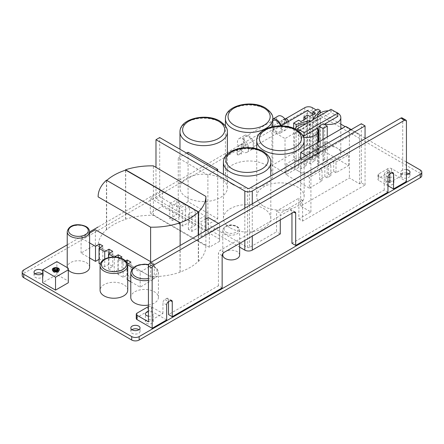 <?xml version="1.0" encoding="UTF-8"?>
<svg xmlns="http://www.w3.org/2000/svg" width="444" height="444" viewBox="0 0 444 444"><rect width="100%" height="100%" fill="white"/><g stroke="black" fill="none" stroke-linecap="round" stroke-linejoin="round"><path stroke-width="0.33" stroke-dasharray="2.22 1.67" d="M286.924 122.427A7.898 4.562 60 0 1 286.047 129.731A7.898 4.562 60 0 1 282.101 129.343A7.898 4.562 60 0 1 276.939 122.383A7.898 4.562 60 0 1 278.149 116.051M282.134 124.187L281.074 120.651L282.134 120.746L283.2 124.281L282.134 124.187M281.341 125.646A7.898 4.562 60 0 1 280.464 132.956A7.898 4.562 60 0 1 276.507 132.556A7.898 4.562 60 0 1 271.356 125.597A7.898 4.562 60 0 1 272.566 119.275A7.898 4.562 60 0 1 272.81 119.153M243.007 139.011A7.898 4.562 60 0 1 248.168 145.976A7.898 4.562 60 0 1 246.958 152.303A7.898 4.562 60 0 1 243.007 151.909A7.898 4.562 60 0 1 237.845 144.949A7.898 4.562 60 0 1 239.055 138.622A7.898 4.562 60 0 1 243.007 139.011M248.59 135.792A7.898 4.562 60 0 1 253.752 142.752A7.898 4.562 60 0 1 252.542 149.079A7.898 4.562 60 0 1 248.579 148.679A7.898 4.562 60 0 1 243.429 141.719A7.898 4.562 60 0 1 244.644 135.398A7.898 4.562 60 0 1 248.59 135.792M273.249 120.457A6.538 3.774 -120 0 0 271.894 123.449A6.538 3.774 -120 0 0 274.747 130.025A6.538 3.774 -120 0 0 279.781 131.779A6.538 3.774 -120 0 0 281.135 128.782A6.538 3.774 -120 0 0 280.558 125.857M243.972 139.571A6.538 3.774 -120 0 0 246.825 146.148A6.538 3.774 -120 0 0 251.859 147.896A6.538 3.774 -120 0 0 253.213 144.905A6.538 3.774 -120 0 0 250.361 138.328A6.538 3.774 -120 0 0 245.321 136.58A6.538 3.774 -120 0 0 243.972 139.571M243.046 143.828L241.98 143.734L243.046 147.269L244.106 147.364L243.046 143.828M237.74 154.995L241.331 154.151L240.715 153.274L237.124 154.124L237.74 154.995M285.675 118.72L98.124 227.001M89.605 231.923L67.227 244.844M406.438 162.016L365.601 138.439M365.057 138.123L345.171 126.64M340.814 124.126L320.89 112.621M320.257 112.26L316.317 109.984M298.862 218.925L302.586 221.073L365.057 185.009L361.333 182.861L359.618 183.849L349.389 177.944L300.688 206.066L310.911 211.971L298.862 218.925L298.862 198.191L276.557 211.067L276.557 231.801L249.484 247.436L249.484 188.323M387.951 192.169L384.226 190.021L291.952 243.295M222.144 287.895L218.42 285.747L168.526 314.552M147.83 306.904L147.83 311.205A2.631 1.521 180 0 1 151.548 311.205L166.667 319.93M147.83 311.205L137.035 317.432A2.631 1.521 180 0 0 136.264 318.509M389.81 182.501L402.714 175.047L391.608 168.637A2.631 1.521 0 0 0 387.884 168.637L387.884 172.932L378.704 178.238A2.631 1.521 180 0 0 377.933 179.309A2.631 1.521 180 0 0 378.704 180.386L387.951 185.725M387.884 172.932A2.631 1.521 180 0 1 391.608 172.932L406.438 181.496M263.675 206.216A23.693 13.681 0 0 0 289.494 209.18A23.693 13.681 0 0 0 304.123 196.542A23.693 13.681 0 0 0 297.18 186.869A23.693 13.681 0 0 0 271.362 183.905A23.693 13.681 0 0 0 256.732 196.542A23.693 13.681 0 0 0 263.675 206.216M230.353 227.983A23.693 13.681 0 0 0 256.171 230.947A23.693 13.681 0 0 0 270.801 218.309A23.693 13.681 0 0 0 263.858 208.636A23.693 13.681 0 0 0 238.04 205.672A23.693 13.681 0 0 0 223.41 218.309A23.693 13.681 0 0 0 230.353 227.983M232.367 184.332A23.693 13.681 0 0 0 258.186 187.296A23.693 13.681 0 0 0 272.81 174.659A23.693 13.681 0 0 0 265.873 164.985A23.693 13.681 0 0 0 240.054 162.021A23.693 13.681 0 0 0 225.424 174.659A23.693 13.681 0 0 0 232.367 184.332M186.924 197.547A23.693 13.681 0 0 0 212.743 200.51A23.693 13.681 0 0 0 227.372 187.873A23.693 13.681 0 0 0 220.429 178.199A23.693 13.681 0 0 0 194.611 175.236A23.693 13.681 0 0 0 179.981 187.873A23.693 13.681 0 0 0 186.924 197.547M239.643 255.067A8.425 4.862 0 0 0 237.174 251.626A8.425 4.862 0 0 0 227.994 250.571A8.425 4.862 0 0 0 222.794 255.067M148.424 305.084A13.819 7.981 0 0 0 158.414 297.419A13.819 7.981 0 0 0 154.362 291.775A13.819 7.981 0 0 0 139.299 290.049A13.819 7.981 0 0 0 130.769 297.419M127.728 290.248A13.819 7.981 0 0 0 123.682 284.61A13.819 7.981 0 0 0 108.619 282.878A13.819 7.981 0 0 0 100.083 290.248M130.769 281.735L140.182 287.168L154.24 278.799L95.36 244.805L81.08 253.047L89.605 257.964M99.045 259.324L99.523 259.052L102.83 260.961L99.045 263.42M100.266 264.125L104.723 266.694L108.98 264.236L112.759 266.422L108.503 268.881L114.18 272.155L118.198 269.835L121.978 272.017L117.96 274.337L123.16 277.339L127.184 275.019L130.963 277.206L126.945 279.526L127.728 279.975M219.625 239.122L208.275 232.573L201.115 236.702L198.046 234.926L204.962 230.936L198.851 227.406L191.897 231.38L188.35 229.332L195.271 225.336L189.599 222.061L182.678 226.057L178.893 223.87L185.575 220.013L179.665 216.6L172.799 220.568L169.725 218.792L176.829 214.691L162.276 206.288L150.333 213.187L209.34 247.253L219.625 241.32L219.625 224.076L218.442 223.399M198.307 261.305L198.535 261.377A53.508 30.891 0 0 0 205.888 245.854L153.396 215.307A53.508 30.891 0 0 0 125.574 219.197L125.702 219.33A53.247 30.741 0 0 0 106.66 229.726L106.438 229.642A53.508 30.891 0 0 0 98.124 246.181A53.508 30.891 0 0 0 98.124 246.32L150.616 276.623A53.508 30.891 0 0 0 180.147 272.155L180.014 272.028A53.247 30.741 0 0 0 198.307 261.305L198.307 235.026M320.39 152.542L307.359 145.022L271.989 165.44L285.02 172.966L320.39 152.542L320.39 118.148L312.826 113.786M89.605 267.205A11.189 6.46 0 0 0 86.325 262.637A11.189 6.46 0 0 0 74.131 261.239A11.189 6.46 0 0 0 67.227 267.205M67.249 267.599A11.189 6.46 0 0 0 68.304 269.969M68.304 282.745L68.304 281.108L56.876 274.509L42.691 282.7M309.346 188.151L322.039 180.797L319.736 179.465L324.853 176.512L327.173 177.85L330.897 175.702L328.577 174.364L333.699 171.406L335.997 172.738L348.59 165.495L325.319 152.059L312.776 159.329L315.079 160.656L309.962 163.614L307.642 162.276L303.918 164.424L306.238 165.762L301.121 168.714L298.818 167.388L286.08 174.714L309.346 188.151L309.346 177.406L322.039 170.046L319.736 168.72L324.853 165.762L327.173 167.105L330.897 164.952L328.577 163.614L333.699 160.656L335.997 161.988L348.59 154.745L337.346 148.257A11.849 6.838 0 0 0 324.436 146.775A11.849 6.838 0 0 0 317.121 153.091A11.849 6.838 0 0 0 317.915 155.555L316.455 156.399L313.514 154.701L320.257 147.103L317.793 145.676L317.793 109.135M288.278 125.813L284.687 126.662L285.303 127.533L288.894 126.69L288.278 125.813M249.484 247.436A1.315 0.76 0 0 1 247.619 247.436L207.886 224.498L217.71 218.825L188.073 201.715L178.255 207.387L159.707 196.675L155.983 198.829L239.643 247.13M280.281 233.955L276.557 231.801M42.691 273.36A4.607 2.658 0 0 0 43.24 272.094A4.607 2.658 0 0 0 42.691 270.834M406.438 169.558A4.607 2.658 0 0 0 400.76 172.144A4.607 2.658 0 0 0 402.109 174.02A4.607 2.658 0 0 0 406.438 174.731M311.821 114.374A4.607 2.658 0 0 0 306.798 113.797A4.607 2.658 0 0 0 303.957 116.256A4.607 2.658 0 0 0 305.306 118.137A4.607 2.658 0 0 0 310.328 118.709A4.607 2.658 0 0 0 313.17 116.256A4.607 2.658 0 0 0 311.821 114.374M311.821 117.81A4.607 2.658 0 0 0 306.798 117.238A4.607 2.658 0 0 0 303.957 119.691A4.607 2.658 0 0 0 305.306 121.573A4.607 2.658 0 0 0 310.328 122.15A4.607 2.658 0 0 0 313.17 119.691A4.607 2.658 0 0 0 311.821 117.81M420.257 169.991L420.257 173.432A5.267 3.041 180 0 1 421.8 175.58M420.257 173.432L312.287 111.094A5.267 3.041 180 0 0 304.839 111.094L23.743 273.387A5.267 3.041 180 0 0 22.2 275.535M146.576 323.315A3.952 2.281 0 0 0 150.882 323.809A3.952 2.281 0 0 0 153.319 321.706A3.952 2.281 0 0 0 152.164 320.091A3.952 2.281 0 0 0 147.858 319.597A3.952 2.281 0 0 0 145.421 321.706A3.952 2.281 0 0 0 146.576 323.315M387.162 184.415A3.952 2.281 0 0 0 391.464 184.909A3.952 2.281 0 0 0 393.906 182.806A3.952 2.281 0 0 0 392.746 181.191A3.952 2.281 0 0 0 388.445 180.697A3.952 2.281 0 0 0 386.008 182.806A3.952 2.281 0 0 0 387.162 184.415M131.924 329.703A4.607 2.658 0 0 0 130.83 331.424A4.607 2.658 0 0 0 132.179 333.305A4.607 2.658 0 0 0 137.202 333.882A4.607 2.658 0 0 0 140.043 331.424A4.607 2.658 0 0 0 138.95 329.703M35.12 273.815A4.607 2.658 0 0 0 34.027 275.535A4.607 2.658 0 0 0 35.376 277.417A4.607 2.658 0 0 0 40.398 277.994A4.607 2.658 0 0 0 43.24 275.535A4.607 2.658 0 0 0 42.152 273.815M406.438 172.994A4.607 2.658 0 0 0 400.76 175.58A4.607 2.658 0 0 0 402.109 177.461A4.607 2.658 0 0 0 407.126 178.038A4.607 2.658 0 0 0 409.973 175.58A4.607 2.658 0 0 0 408.88 173.859M148.424 316.178A3.952 2.281 0 0 0 153.319 313.964A3.952 2.281 0 0 0 152.164 312.354A3.952 2.281 0 0 0 148.424 311.755M148.424 321.861L162.942 313.481L151.548 306.904A2.631 1.521 0 0 0 148.424 306.643M387.884 168.637L378.704 173.937A2.631 1.521 0 0 0 377.933 175.014A2.631 1.521 0 0 0 378.704 176.085L387.951 181.424M389.81 177.345A3.952 2.281 0 0 0 393.906 175.064A3.952 2.281 0 0 0 392.746 173.454A3.952 2.281 0 0 0 388.445 172.96A3.952 2.281 0 0 0 386.008 175.064A3.952 2.281 0 0 0 387.162 176.679A3.952 2.281 0 0 0 387.951 177.028M162.942 313.481L162.942 302.73A2.631 1.521 120 0 1 164.802 299.506L166.667 298.435A2.631 1.521 120 0 1 167.982 298.301A2.631 1.521 120 0 1 168.526 299.506L168.526 301.659L164.802 299.506M402.17 117.954A2.631 1.521 -60 0 1 402.714 119.159L402.714 175.047M218.42 285.747L218.42 253.507A2.631 1.521 120 0 1 220.28 250.283L290.093 209.979A2.631 1.521 120 0 1 291.408 209.846A2.631 1.521 120 0 1 291.952 211.05L291.952 213.203M384.226 190.021L384.226 174.975A2.631 1.521 120 0 1 386.086 171.75L387.951 170.674A2.631 1.521 120 0 1 389.266 170.546A2.631 1.521 120 0 1 389.81 171.75L389.81 173.898L386.086 171.75M310.911 211.971L310.911 158.231L355.894 132.262L351.237 129.576M359.618 183.849L359.618 134.41L355.894 132.262M361.333 182.861L361.333 123.748M280.281 219.941L280.281 213.22L276.557 211.067M365.057 185.009L365.057 138.75M302.586 221.073L302.586 200.338L280.281 213.22M155.983 198.829L155.983 167.371M159.707 196.675L159.707 137.562M178.255 207.387L178.255 157.947L207.886 175.058L216.267 170.219M207.886 224.498L207.886 175.058M186.63 153.108L178.255 157.947M188.073 201.715L188.073 152.275M217.71 218.825L217.71 171.051M302.586 200.338L298.862 198.191M300.688 206.066L300.688 158.758M306.26 155.544L310.911 158.231M345.665 126.357L349.389 128.505L349.389 177.944M359.618 134.41L349.389 128.505M154.24 278.799L154.24 263.753L151.393 262.11M95.36 244.805L95.36 229.759M140.182 287.168L140.182 272.122L154.24 263.753M126.945 279.526L126.945 264.48L127.694 264.913M133.011 267.982L140.182 272.122M130.963 277.206L130.963 262.16M127.55 264.13L126.945 264.48M127.184 275.019L127.184 263.114M123.16 277.339L123.16 262.293L125.574 260.9M117.96 274.337L117.96 259.29L123.16 262.293M121.978 272.017L121.978 256.971M120.302 257.942L117.96 259.29M118.198 269.835L118.198 257.403M114.18 272.155L114.369 256.998M108.503 268.881L108.503 257.659M112.759 266.422L112.759 251.376M108.98 264.236L108.98 253.557M104.723 266.694L104.723 259.107M102.83 260.961L102.83 245.915M99.523 259.052L99.523 248.063M81.08 253.047L81.08 238.001L89.605 242.918M89.605 233.078L81.08 238.001M206.26 230.43L209.34 232.206L219.625 226.274L219.625 224.076M205.888 218.903L201.115 221.656L198.046 219.88L204.962 215.884L198.851 212.354L191.897 216.333L188.35 214.286L195.271 210.29L189.599 207.015L182.678 211.011L178.893 208.824L185.575 204.967L179.665 201.554L172.799 205.522L169.725 203.746L176.829 199.645L162.276 191.242L150.333 198.135L205.888 230.214M208.275 232.573L208.275 217.527M219.625 241.32L219.625 226.274M209.34 247.253L209.34 232.206M150.333 213.187L150.333 198.135M162.276 206.288L162.276 191.242M176.829 214.691L176.829 199.645M169.725 218.792L169.725 203.746M172.799 220.568L172.799 205.522M179.665 216.6L179.665 201.554M185.575 220.013L185.575 204.967M178.893 223.87L178.893 208.824M182.678 226.057L182.678 211.011M189.599 222.061L189.599 207.015M195.271 225.336L195.271 210.29M188.35 229.332L188.35 214.286M191.897 231.38L191.897 216.333M198.851 227.406L198.851 212.354M204.962 230.936L204.962 215.884M198.046 234.926L198.046 219.88M201.115 236.702L201.115 221.656M150.616 276.623L150.616 261.66M180.147 272.155L180.147 245.504M198.535 261.377L198.535 234.893M205.888 245.854L205.888 230.647M106.771 180.397A53.247 30.741 0 0 0 106.66 180.503L180.098 222.949M180.014 272.028L180.014 222.799A53.247 30.741 0 0 0 180.098 222.771M106.438 229.642L106.438 180.203M153.396 215.307L153.396 165.862M125.574 219.197L125.574 170.146M125.702 219.33L125.702 170.108M106.66 229.726L106.66 180.503M307.359 145.022L307.359 110.628M285.02 172.966L285.02 138.572L320.39 118.148M271.989 165.44L271.989 131.047L285.02 138.572M280.969 125.863L271.989 131.047M56.876 274.509L56.876 261.61M68.304 281.108L68.304 268.209M52.32 269.835A3.552 2.054 0 0 0 52.298 270.046A3.552 2.054 0 0 0 53.341 271.5A3.552 2.054 0 0 0 57.215 271.944A3.552 2.054 0 0 0 59.407 270.046A3.552 2.054 0 0 0 59.385 269.835M57.221 271.512L58.025 271.24M58.364 269.264L58.364 270.341L57.431 269.802M57.01 271.118L58.364 270.341M58.558 270.934L58.558 272.011L57.537 271.423M57.393 271.611L57.393 272.683L58.558 272.011M55.844 270.718L55.844 271.789L57.393 272.683M54.49 271.495L54.49 272.572L55.844 271.789M53.341 270.834L53.341 271.911L54.49 272.572M54.273 271.373L53.341 271.911M53.147 269.158L53.147 270.235L54.695 271.129M54.079 269.697L53.147 270.235M322.039 180.797L322.039 170.046M286.08 174.714L286.08 163.969L309.346 177.406M298.818 171.323A11.849 6.838 0 0 0 311.444 172.294A11.849 6.838 0 0 0 318.298 166.095A11.849 6.838 0 0 0 317.504 163.631L317.504 128.161M301.121 168.714L301.126 157.97L298.646 156.738L293.673 159.601L296.142 161.028L309.301 157.132L312.243 158.83L310.717 159.712L310.717 124.242A11.849 6.838 0 0 0 305.91 123.793M294.983 128.904A11.849 6.838 0 0 0 294.605 130.625A11.849 6.838 0 0 0 303.513 137.252M310.717 159.712A11.849 6.838 0 0 0 294.605 166.095A11.849 6.838 0 0 0 297.391 170.502M317.504 163.631L319.031 162.748L323.038 165.063L327.25 162.632L323.243 160.317L324.703 159.474A11.849 6.838 0 0 0 340.814 153.091A11.849 6.838 0 0 0 337.346 148.257L325.319 141.314L312.831 148.546L315.146 149.883L312.776 148.579L312.826 114.68M309.962 163.614L309.968 152.869L307.553 151.582L307.559 115.04M309.968 152.869L307.553 151.582M301.126 157.97L298.646 156.738L298.64 120.191M293.673 128.322L293.673 159.601L286.08 163.969M327.25 162.632L327.25 136.991M323.243 160.317L323.243 123.776M316.455 156.399L316.455 119.852L314.591 118.781M313.514 154.701L313.514 118.154M323.038 165.063L323.038 139.422M309.301 157.132L309.301 121.834M310.378 121.212L312.243 122.289L312.243 158.83M319.031 162.748L319.031 141.736M296.142 161.028L296.142 127.256M298.818 167.388L298.818 156.643M300.96 158.075L300.96 121.528M306.238 165.762L306.232 118.487M303.918 164.424L303.907 119.83M307.642 162.276L307.642 151.526M309.884 152.925L309.884 116.378M315.146 149.883L315.146 113.342M315.079 160.656L315.085 149.911M312.776 159.329L312.776 148.579M325.319 152.059L325.319 141.314M320.257 147.103L320.257 112.987M316.455 119.852L312.243 122.289M317.915 155.555L317.915 120.085L330.98 112.543L330.98 109.318M310.717 124.242L297.358 131.957L297.358 130.209M324.703 159.474L324.703 124.614M335.436 111.894A11.849 6.838 0 0 0 328.432 110.789M317.133 117.31A11.849 6.838 0 0 0 317.121 117.621A11.849 6.838 0 0 0 317.915 120.085M337.767 116.461L330.98 112.543M297.358 131.957L302.242 134.776M348.59 165.495L348.59 154.745M335.997 172.738L335.997 161.988M333.699 171.406L333.699 160.656M328.577 174.364L328.577 163.614M330.897 175.702L330.897 164.952M327.173 177.85L327.173 167.105M324.853 176.512L324.853 165.762M319.736 179.465L319.736 168.72M241.725 148.03L240.659 144.5L241.725 144.594L242.785 148.124L241.725 148.03M237.74 151.493L241.331 150.649L240.715 149.772L237.124 150.616L237.74 151.493M137.035 313.137L137.035 317.432M151.548 306.904L151.548 311.205M166.667 304.884L162.942 302.73M406.438 121.306L402.714 119.159M168.526 299.506L166.667 298.435M222.144 255.655L218.42 253.507M224.004 252.431L220.28 250.283M291.952 211.05L290.093 209.979M387.951 177.123L384.226 174.975M389.81 171.75L387.951 170.674M378.704 176.085L378.704 180.386M378.704 173.937L378.704 178.238M391.608 168.637L391.608 172.932M23.743 269.946L23.743 273.387M304.839 107.659L304.839 111.094M312.287 107.659L312.287 111.094M252.275 203.863L252.275 236.108M244.827 208.164L244.827 240.409M247.619 247.436L247.619 188.323M304.123 140.654A23.693 13.681 0 0 0 297.18 130.98A23.693 13.681 0 0 0 271.362 128.011A23.693 13.681 0 0 0 256.732 140.654M227.372 131.985A23.693 13.681 0 0 0 220.429 122.311A23.693 13.681 0 0 0 194.611 119.342A23.693 13.681 0 0 0 179.981 131.985M272.81 118.77A23.693 13.681 0 0 0 265.873 109.096A23.693 13.681 0 0 0 240.054 106.133A23.693 13.681 0 0 0 225.424 118.77M270.801 162.421A23.693 13.681 0 0 0 263.858 152.747A23.693 13.681 0 0 0 238.04 149.783A23.693 13.681 0 0 0 223.41 162.421M225.263 233.788A8.425 4.862 0 0 0 234.443 234.843A8.425 4.862 0 0 0 239.643 230.347A8.425 4.862 0 0 0 237.174 226.906A8.425 4.862 0 0 0 227.994 225.852A8.425 4.862 0 0 0 222.794 230.347A8.425 4.862 0 0 0 225.263 233.788M226.19 232.173A7.11 4.101 0 0 0 236.247 232.173A7.11 4.101 0 0 0 236.247 226.373A7.11 4.101 0 0 0 226.19 226.373A7.11 4.101 0 0 0 226.19 232.173M148.424 280.364A13.819 7.981 0 0 0 158.414 272.699A13.819 7.981 0 0 0 154.362 267.055A13.819 7.981 0 0 0 139.299 265.323A13.819 7.981 0 0 0 130.769 272.699M148.424 278.493A12.504 7.221 0 0 0 153.435 266.517A12.504 7.221 0 0 0 148.657 264.796M127.728 265.529A13.819 7.981 0 0 0 123.682 259.89A13.819 7.981 0 0 0 108.619 258.158A13.819 7.981 0 0 0 100.083 265.529M89.605 231.74A11.189 6.46 0 0 0 86.325 227.173A11.189 6.46 0 0 0 74.131 225.768A11.189 6.46 0 0 0 67.227 231.74M285.303 123.354L284.687 122.483L288.278 121.634L288.894 122.511L285.303 123.354M284.438 119.419L285.503 122.949L284.438 122.855L283.377 119.325L284.438 119.419M280.464 132.956L286.047 129.731M246.958 152.303L252.542 149.079M251.859 147.896L279.781 131.779M245.321 136.58L272.81 120.707M239.055 138.622L244.644 135.398M237.124 154.124L237.124 150.616C237.429 147.78 238.606 145.743 240.659 144.5L241.98 143.734M241.331 154.151L241.331 150.644L242.785 148.124L244.106 147.364M303.957 116.256L303.957 119.691M313.17 116.256L313.17 119.691M153.319 321.706L153.319 313.964M145.421 321.706L145.421 313.964M171.706 300.449L167.982 298.301M295.132 211.993L291.408 209.846M392.99 172.694L389.266 170.546M377.933 175.014L377.933 179.309M393.906 182.806L393.906 175.064M386.008 182.806L386.008 175.064M140.043 331.424L140.043 327.983M130.83 331.424L130.83 327.983M43.24 275.535L43.24 272.094M34.027 275.535L34.027 272.094M409.973 175.58L409.973 172.144M400.76 175.58L400.76 172.144M304.123 196.542L304.123 150.344M179.981 187.873L179.981 149.273M227.372 187.873L227.372 154.124M225.424 174.659L225.424 126.007M272.81 174.659L272.81 126.623M223.41 218.309L223.41 174.342M270.801 218.309L270.801 176.013M256.732 196.542L256.732 148.873M239.643 243.401L239.643 230.347C239.655 230.342 239.993 228.383 236.902 226.307C232.612 224.287 224.514 223.582 222.794 230.347L222.794 253.646M158.414 297.419L158.414 272.699C158.408 270.302 156.971 268.22 154.09 266.456L148.757 264.552M59.407 270.046L59.407 269.619M52.298 270.046L52.298 269.619M318.298 166.095L318.298 142.158M294.605 166.095L294.605 130.625M340.814 153.091L340.814 129.16M317.121 153.091L317.121 117.621M283.2 124.281L285.603 122.899L284.682 122.366L284.687 126.662M288.894 122.511L288.894 126.69M288.889 122.511L288.755 121.367M284.787 118.787L281.074 120.651"/><path stroke-width="0.67" d="M272.81 119.136L278.149 116.051A7.898 4.562 60 0 1 282.101 116.445A7.898 4.562 60 0 1 286.924 122.427M272.81 119.153A7.898 4.562 60 0 1 276.518 119.669A7.898 4.562 60 0 1 281.341 125.646M280.558 125.857A6.538 3.774 -120 0 0 273.249 120.457L272.81 120.707M67.227 244.844L23.743 269.946A5.267 3.041 0 0 0 22.2 272.094A5.267 3.041 0 0 0 23.743 274.248L131.713 336.585A5.267 3.041 0 0 0 139.161 336.585L420.257 174.292A5.267 3.041 0 0 0 421.8 172.144A5.267 3.041 0 0 0 420.257 169.991L406.438 162.016M316.317 109.984L312.287 107.659A5.267 3.041 0 0 0 304.839 107.659L285.675 118.72M98.124 227.001L89.605 231.923M365.601 138.439L365.057 138.123M345.171 126.64L340.814 124.126M320.89 112.621L320.257 112.26M387.951 185.725L393.534 188.944L393.534 173.898L391.669 172.827L389.81 173.898A2.631 1.521 -60 0 0 387.951 177.123L387.951 192.169L295.676 245.443L291.952 243.295L291.952 213.203M172.25 316.705L172.25 301.659L170.385 300.582L168.526 301.659L168.526 314.552L172.25 316.705L222.144 287.895L222.144 255.655A2.631 1.521 -60 0 1 224.004 252.431L293.811 212.127A2.631 1.521 -60 0 1 295.132 211.993A2.631 1.521 -60 0 1 295.676 213.203L293.811 212.127M137.035 319.586A2.631 1.521 180 0 1 136.264 318.509L136.264 314.208A2.631 1.521 0 0 0 137.035 315.284L148.424 321.861L148.424 265.973A2.631 1.521 -60 0 1 150.288 262.748L154.007 264.896A2.631 1.521 120 0 0 152.148 268.121L152.148 328.31L137.035 319.586L137.035 315.284M152.148 328.31L166.667 319.93L166.667 304.884A2.631 1.521 -60 0 1 168.526 301.659M393.534 188.944L406.438 181.496L406.438 121.306A2.631 1.521 120 0 0 405.894 120.102A2.631 1.521 120 0 0 404.578 120.235L400.854 118.082A2.631 1.521 -60 0 1 402.17 117.954L405.894 120.102M222.794 253.646L222.794 255.067A8.425 4.862 0 0 0 225.263 258.508A8.425 4.862 0 0 0 234.443 259.562A8.425 4.862 0 0 0 239.643 255.067L239.643 243.401M148.757 264.552L144.578 264.163L138.966 264.885L135.448 266.256L131.835 269.364L130.769 272.699L130.769 297.419A13.819 7.981 0 0 0 134.815 303.063A13.819 7.981 0 0 0 148.424 305.084M100.083 265.529L100.083 290.248A13.819 7.981 0 0 0 104.135 295.893A13.819 7.981 0 0 0 119.197 297.624A13.819 7.981 0 0 0 127.728 290.248L127.728 265.529C127.728 263.131 126.285 261.05 123.41 259.285C115.656 254.645 100.227 257.309 100.083 265.529A13.819 7.981 0 0 0 104.135 271.173A13.819 7.981 0 0 0 119.197 272.905A13.819 7.981 0 0 0 127.728 265.529M89.605 257.964L95.499 261.372L99.045 259.324M99.523 248.063L99.523 244.006L102.83 245.915L99.045 248.374L99.045 263.42L100.266 264.125M127.728 279.975L130.769 281.735M68.304 269.969A11.189 6.46 0 0 0 70.502 271.772A11.189 6.46 0 0 0 82.695 273.177A11.189 6.46 0 0 0 89.605 267.205L89.605 231.74C89.399 229.459 88.217 227.733 86.053 226.568C80.225 223.693 69.064 223.31 67.227 231.74A11.189 6.46 0 0 0 70.502 236.308A11.189 6.46 0 0 0 82.695 237.707A11.189 6.46 0 0 0 89.605 231.74M67.227 231.74L67.227 267.205A11.189 6.46 0 0 0 67.249 267.599M42.691 269.802L42.691 282.7L55.533 290.115L68.304 282.745L68.304 268.209L56.876 261.61L42.691 269.802L55.533 277.217L68.304 269.847M239.643 247.13L244.827 250.122A5.267 3.041 180 0 0 252.275 250.122L280.281 233.955L280.281 219.941M132.179 329.864A4.607 2.658 0 0 0 137.202 330.441A4.607 2.658 0 0 0 140.043 327.983A4.607 2.658 0 0 0 138.695 326.101A4.607 2.658 0 0 0 133.672 325.524A4.607 2.658 0 0 0 130.83 327.983A4.607 2.658 0 0 0 132.179 329.864M42.691 270.834A4.607 2.658 0 0 0 41.891 270.213A4.607 2.658 0 0 0 36.874 269.636A4.607 2.658 0 0 0 34.027 272.094A4.607 2.658 0 0 0 35.376 273.976A4.607 2.658 0 0 0 42.691 273.36M406.438 174.731A4.607 2.658 0 0 0 409.973 172.144A4.607 2.658 0 0 0 408.624 170.263A4.607 2.658 0 0 0 406.438 169.558M421.8 172.144L421.8 175.58A5.267 3.041 180 0 1 420.257 177.733L139.161 340.021A5.267 3.041 180 0 1 131.713 340.021L23.743 277.683A5.267 3.041 180 0 1 22.2 275.535L22.2 272.094M138.95 329.703A4.607 2.658 0 0 0 138.695 329.542A4.607 2.658 0 0 0 131.924 329.703M42.152 273.815A4.607 2.658 0 0 0 41.891 273.654A4.607 2.658 0 0 0 35.12 273.815M408.88 173.859A4.607 2.658 0 0 0 408.624 173.698A4.607 2.658 0 0 0 406.438 172.994M148.424 311.755A3.952 2.281 0 0 0 145.421 313.964A3.952 2.281 0 0 0 146.576 315.579A3.952 2.281 0 0 0 148.424 316.178M148.424 306.643A2.631 1.521 0 0 0 147.83 306.904L137.035 313.137A2.631 1.521 0 0 0 136.264 314.208M387.951 181.424L389.81 182.501L389.81 173.898M387.951 177.028A3.952 2.281 0 0 0 389.81 177.345M391.669 172.827A2.631 1.521 -60 0 1 392.99 172.694A2.631 1.521 -60 0 1 393.534 173.898M295.676 245.443L295.676 213.203M170.385 300.582A2.631 1.521 -60 0 1 171.706 300.449A2.631 1.521 -60 0 1 172.25 301.659M154.007 264.896L404.578 120.235M400.854 118.082L150.288 262.748M361.333 123.748L249.484 188.323A1.315 0.76 180 0 1 247.619 188.323L159.707 137.562L155.983 139.716L244.827 191.009A5.267 3.041 0 0 0 252.275 191.009L365.057 125.896L361.333 123.748M365.057 138.75L365.057 125.896M155.983 167.371L155.983 139.716M216.267 170.219L217.71 169.386L188.073 152.275L186.63 153.108M217.71 171.051L217.71 169.386M300.688 158.758L300.688 152.325L306.26 155.544M351.237 129.576L345.665 126.357L300.688 152.325M151.393 262.11L95.36 229.759L89.605 233.078M127.694 264.913L133.011 267.982M127.184 263.114L127.184 259.973L130.963 262.16L127.55 264.13M125.574 260.9L127.184 259.973M118.198 257.403L118.198 254.789L121.978 256.971L120.302 257.942M114.369 256.998L118.198 254.789M108.503 257.659L108.503 253.829L113.98 256.993M108.98 253.557L108.98 249.189L112.759 251.376L108.503 253.829M104.723 259.107L104.723 251.648L108.98 249.189M99.045 248.374L104.723 251.648M95.499 261.372L95.499 246.326L99.523 244.006M89.605 242.918L95.499 246.326M218.442 223.399L208.275 217.527L205.888 218.903M205.888 230.214L206.26 230.43M180.147 245.504L180.147 222.932A53.508 30.891 0 0 1 180.098 222.949L180.098 222.733A53.508 30.891 0 0 1 150.616 227.184L150.616 261.66M198.535 234.893L198.535 212.154A53.508 30.891 0 0 0 198.568 212.115L198.568 211.905A53.508 30.891 0 0 0 205.888 196.415L153.396 165.862A53.508 30.891 0 0 0 125.574 169.758L198.568 211.905M205.888 230.647L205.888 196.415M198.568 212.115L125.702 170.108A53.247 30.741 0 0 0 106.771 180.397M180.098 222.771A53.247 30.741 0 0 0 198.307 212.077L198.535 212.154M98.124 196.742A53.508 30.891 0 0 0 98.124 196.881L98.124 196.742A53.508 30.891 0 0 1 106.438 180.203L180.098 222.733M98.124 196.881L150.616 227.184M125.574 170.146L125.574 169.758M198.307 235.026L198.307 212.077M312.826 113.786L307.359 110.628L280.969 125.863M55.533 290.115L55.533 277.217M53.341 271.068A3.552 2.054 0 0 0 57.215 271.512A3.552 2.054 0 0 0 59.407 269.619A3.552 2.054 0 0 0 58.364 268.165A3.552 2.054 0 0 0 54.49 267.721A3.552 2.054 0 0 0 52.298 269.619A3.552 2.054 0 0 0 53.341 271.068M59.385 269.835A3.552 2.054 0 0 0 58.364 268.598A3.552 2.054 0 0 0 54.668 268.115A3.552 2.054 0 0 0 52.32 269.835M58.025 271.24L58.558 270.934L57.01 270.046L58.364 269.264L57.215 268.598L55.861 269.38L54.312 268.487L53.147 269.158L54.695 270.052L53.341 270.834L54.49 271.495L55.844 270.718L57.221 271.512M57.431 269.802L55.861 270.457L54.079 269.697M57.215 268.598L57.215 269.675M57.01 270.046L57.01 271.118L57.537 271.423M54.695 270.052L54.695 271.129L54.273 271.373M54.312 268.487L54.312 269.564M55.861 269.38L55.861 270.457M305.91 123.793A11.849 6.838 0 0 0 294.983 128.904M303.513 137.252A11.849 6.838 0 0 0 318.298 130.625A11.849 6.838 0 0 0 317.504 128.161L304.146 135.875L304.146 132.651L337.767 113.237L330.98 109.318L297.358 128.732L304.146 132.651M327.25 136.991L327.25 126.085L323.243 123.776L319.031 126.207L323.038 128.521L327.25 126.085M314.591 118.781L313.514 118.154L320.257 110.556L317.793 109.135L312.826 111.999L315.146 113.342L309.884 116.378L307.559 115.04L303.907 117.144L306.232 118.487L300.96 121.528L298.64 120.191L293.673 123.06L296.142 124.481L309.301 120.59L310.378 121.212M323.038 139.422L323.038 128.521M309.301 121.834L309.301 120.59M319.031 141.736L319.031 126.207M296.142 127.256L296.142 124.481M293.673 128.322L293.673 123.06M303.907 119.83L303.907 117.144M312.826 114.68L312.826 111.999M320.257 112.987L320.257 110.556M297.358 130.209L297.358 128.732M324.703 124.614L324.703 124.004A11.849 6.838 0 0 0 340.814 117.621A11.849 6.838 0 0 0 335.436 111.894M328.432 110.789A11.849 6.838 0 0 0 317.133 117.31M324.703 124.004L337.767 116.461L337.767 113.237M302.242 134.776L304.146 135.875M148.424 265.973L152.148 268.121M420.257 174.292L420.257 177.733M139.161 336.585L139.161 340.021M131.713 336.585L131.713 340.021M23.743 274.248L23.743 277.683M252.275 191.009L252.275 203.863M252.275 236.108L252.275 250.122M244.827 191.009L244.827 208.164M244.827 240.409L244.827 250.122M263.675 150.322A23.693 13.681 0 0 0 289.494 153.291A23.693 13.681 0 0 0 304.123 140.654C304.573 137.179 302.075 133.555 296.636 129.776C283.15 121.451 256.382 127.106 256.732 140.654A23.693 13.681 0 0 0 263.675 150.322M265.534 147.103A21.062 12.16 0 0 0 295.321 147.103A21.062 12.16 0 0 0 295.321 129.903A21.062 12.16 0 0 0 265.534 129.903A21.062 12.16 0 0 0 265.534 147.103M188.783 138.434A21.062 12.16 0 0 0 218.57 138.434A21.062 12.16 0 0 0 218.57 121.234A21.062 12.16 0 0 0 188.783 121.234A21.062 12.16 0 0 0 188.783 138.434M234.227 125.219A21.062 12.16 0 0 0 264.014 125.219A21.062 12.16 0 0 0 264.014 108.025A21.062 12.16 0 0 0 234.227 108.025A21.062 12.16 0 0 0 234.227 125.219M232.212 168.87A21.062 12.16 0 0 0 261.999 168.87A21.062 12.16 0 0 0 261.999 151.676A21.062 12.16 0 0 0 232.212 151.676A21.062 12.16 0 0 0 232.212 168.87M186.924 141.658A23.693 13.681 0 0 0 212.743 144.622A23.693 13.681 0 0 0 227.372 131.985C227.816 128.51 225.324 124.886 219.885 121.107C206.399 112.782 179.631 118.437 179.981 131.985A23.693 13.681 0 0 0 186.924 141.658M232.367 128.444A23.693 13.681 0 0 0 258.186 131.407A23.693 13.681 0 0 0 272.81 118.77C273.26 115.296 270.768 111.672 265.329 107.892C251.837 99.567 225.075 105.222 225.424 118.77A23.693 13.681 0 0 0 232.367 128.444M230.353 172.094A23.693 13.681 0 0 0 256.171 175.058A23.693 13.681 0 0 0 270.801 162.421C271.245 158.946 268.753 155.322 263.314 151.543C249.828 143.218 223.06 148.873 223.41 162.421A23.693 13.681 0 0 0 230.353 172.094M130.769 272.699A13.819 7.981 0 0 0 134.815 278.344A13.819 7.981 0 0 0 148.424 280.364M148.657 264.796A12.504 7.221 0 0 0 133.983 267.799A12.504 7.221 0 0 0 135.747 276.729A12.504 7.221 0 0 0 148.424 278.493M105.062 269.558A12.504 7.221 0 0 0 122.749 269.558A12.504 7.221 0 0 0 122.749 259.352A12.504 7.221 0 0 0 105.062 259.352A12.504 7.221 0 0 0 105.062 269.558M71.434 234.693A9.873 5.7 0 0 0 85.398 234.693A9.873 5.7 0 0 0 85.398 226.634A9.873 5.7 0 0 0 71.434 226.634A9.873 5.7 0 0 0 71.434 234.693M304.123 150.344L304.123 140.654M179.981 149.273L179.981 131.985M227.372 154.124L227.372 131.985M225.424 126.007L225.424 118.77M272.81 126.623L272.81 118.77M223.41 174.342L223.41 162.421M270.801 176.013L270.801 162.421M256.732 148.873L256.732 140.654M318.298 142.158L318.298 130.625M340.814 129.16L340.814 117.621M288.755 121.367L287.157 119.147L284.787 118.787"/></g></svg>
